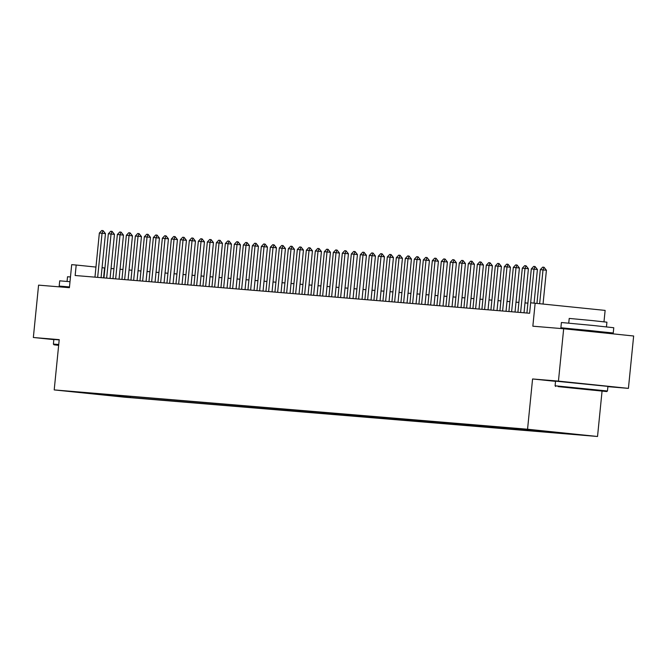 <?xml version="1.0" encoding="UTF-8"?>
<svg xmlns="http://www.w3.org/2000/svg" width="667" height="667" viewBox="0 0 667 667"><rect width="100%" height="100%" fill="white"/><g stroke="black" fill="none" stroke-linecap="round" stroke-linejoin="round"><path stroke-width="1" d="M525.087 429.123L537.844 430.423L525.087 429.123M602.893 332.816L602.96 332.116M603.985 321.819L605.127 310.405L530.649 302.785L529.606 313.257L75.154 275.504L76.196 265.032L71.694 264.657L69.401 287.694L38.578 285.134L33.35 337.494L53.844 339.62M607.887 386.66L628.422 388.369L633.65 336.001L563.673 328.756L558.446 381.115L532.574 378.964L527.555 429.231L597.532 436.485L602.051 391.204M527.555 429.231L54.202 389.912L124.179 397.157L597.532 436.485M628.422 388.369L558.446 381.115M77.055 392.146L64.699 390.895L77.064 392.054M116.391 395.223L117.067 396.148L130.307 397.515L573.32 434.05L521.436 428.873L88.594 392.913M117.067 396.148L88.319 393.163M535.151 303.16L532.85 326.196L563.673 328.756M54.202 389.912L59.221 339.645L33.35 337.494M104.944 268.001L102.059 267.709M95.956 267.075L76.196 265.032M527.897 303.135L525.012 302.893M518.901 302.393L516.008 302.151M509.896 301.642L507.012 301.401M500.9 300.892L498.016 300.65M491.904 300.15L489.011 299.908M482.9 299.4L480.015 299.158M473.903 298.649L471.019 298.407M464.907 297.907L462.014 297.665M455.903 297.157L453.018 296.915M446.907 296.406L444.022 296.165M437.911 295.664L435.017 295.423M428.906 294.914L426.021 294.672M419.91 294.164L417.017 293.922M410.914 293.422L408.021 293.18M401.909 292.671L399.024 292.429M392.913 291.921L390.02 291.679M383.909 291.179L381.024 290.937M374.912 290.428L372.028 290.187M365.916 289.678L363.023 289.436M356.912 288.936L354.027 288.694M347.916 288.186L345.031 287.944M338.919 287.435L336.026 287.194M329.915 286.693L327.03 286.451M320.919 285.943L318.034 285.701M311.923 285.193L309.029 284.951M302.918 284.45L300.033 284.209M293.922 283.7L291.037 283.458M284.926 282.95L282.033 282.708M275.921 282.208L273.036 281.966M266.925 281.457L264.04 281.216M257.929 280.707L255.036 280.465M248.924 279.965L246.04 279.723M239.928 279.215L237.035 278.973M230.932 278.464L228.039 278.222M221.928 277.722L219.043 277.48M212.931 276.972L210.038 276.73M203.927 276.221L201.042 275.98M194.931 275.479L192.046 275.238M185.935 274.729L183.041 274.487M176.93 273.979L174.045 273.737M167.934 273.237L165.049 272.995M158.938 272.486L156.045 272.244M149.933 271.736L147.048 271.494M140.937 270.994L138.052 270.752M131.941 270.243L129.048 270.002M122.936 269.493L120.052 269.251M113.94 268.751L111.055 268.509M103.577 277.864L104.569 267.967M130.415 396.39L130.307 397.515M106.853 394.43L107.17 395.323M532.574 378.964L555.536 381.349M94.956 277.147L99.358 233.041L101.726 230.515L103.068 230.632L102.059 233.258L105.461 233.617L101.067 277.655M99.358 233.041L102.059 233.258L97.657 277.372M103.068 230.632L105.461 233.617M58.671 345.131L53.96 344.781L58.654 345.364M53.96 344.781L53.393 344.089L58.738 344.489M69.443 287.26L59.188 286.068L59.713 280.832L69.993 281.699M59.188 286.068L69.476 286.935M67.059 281.424L67.525 276.747L70.469 276.963M53.393 344.089L53.86 339.478L59.196 339.887M558.137 386.618L606.762 391.554L558.137 386.618M555.094 385.768L607.454 390.995L607.92 386.385L555.553 381.157L555.094 385.759L555.661 386.46M569.676 387.81L593.989 390.278L569.676 387.81M572.811 329.114L560.889 327.747L561.406 322.511L593.363 325.496L613.773 327.739L613.248 332.975L601.292 331.958M560.889 327.747L613.248 332.975M568.751 323.103L569.218 318.426L592.229 320.577L606.92 322.186L606.453 326.863M572.753 329.698L572.828 328.939L590.212 330.565L601.309 331.782L601.225 332.65M103.952 277.897L108.354 233.783L110.722 231.266L112.073 231.374L111.055 234.009L114.457 234.359L110.063 278.406M108.354 233.783L111.055 234.009L106.653 278.122M112.073 231.374L114.457 234.359M112.956 278.639L117.359 234.534L119.718 232.016L121.069 232.124L120.052 234.759L123.462 235.109L119.06 279.148M117.359 234.534L120.052 234.759L115.649 278.864M121.069 232.124L123.462 235.109M121.953 279.39L126.355 235.284L128.723 232.758L130.073 232.875L129.056 235.501L132.458 235.86L128.064 279.898M126.355 235.284L129.056 235.501L124.654 279.615M130.073 232.875L132.458 235.86M130.949 280.14L135.351 236.026L137.719 233.508L139.07 233.617L138.052 236.251L141.454 236.602L137.06 280.649M135.351 236.026L138.052 236.251L133.65 280.365M139.07 233.617L141.454 236.602M139.953 280.882L144.355 236.777L146.715 234.259L148.066 234.367L147.048 237.002L150.459 237.352L146.065 281.391M144.355 236.777L147.048 237.002L142.646 281.107M148.066 234.367L150.459 237.352M148.949 281.632L153.352 237.527L155.719 235.001L157.07 235.118L156.053 237.744L159.455 238.102L155.061 282.141M153.352 237.527L156.053 237.744L151.651 281.858M157.07 235.118L159.455 238.102M157.946 282.383L162.348 238.269L164.716 235.751L166.066 235.86L165.049 238.494L168.451 238.844L164.057 282.891M162.348 238.269L165.049 238.494L160.647 282.608M166.066 235.86L168.451 238.844M166.95 283.125L171.352 239.019L173.712 236.502L175.062 236.61L174.045 239.245L177.455 239.595L173.061 283.633M171.352 239.019L174.045 239.245L169.643 283.35M175.062 236.61L177.455 239.595M175.946 283.875L180.348 239.77L182.716 237.244L184.067 237.36L183.05 239.987L186.452 240.345L182.058 284.384M180.348 239.77L183.05 239.987L178.648 284.1M184.067 237.36L186.452 240.345M184.942 284.626L189.345 240.512L191.712 237.994L193.063 238.102L192.046 240.737L195.448 241.087L191.054 285.134M189.345 240.512L192.046 240.737L187.644 284.851M193.063 238.102L195.448 241.087M193.947 285.368L198.349 241.262L200.709 238.744L202.059 238.853L201.05 241.487L204.452 241.838L200.058 285.876M198.349 241.262L201.05 241.487L196.64 285.593M202.059 238.853L204.452 241.838M202.943 286.118L207.345 242.013L209.713 239.486L211.064 239.603L210.047 242.229L213.448 242.588L209.054 286.627M207.345 242.013L210.047 242.229L205.644 286.343M211.064 239.603L213.448 242.588M211.939 286.868L216.341 242.755L218.709 240.237L220.06 240.345L219.043 242.98L222.453 243.33L218.051 287.377M216.341 242.755L219.043 242.98L214.641 287.093M220.06 240.345L222.453 243.33M220.944 287.61L225.346 243.505L227.705 240.987L229.056 241.095L228.047 243.73L231.449 244.08L227.055 288.119M225.346 243.505L228.047 243.73L223.645 287.836M229.056 241.095L231.449 244.08M229.94 288.361L234.342 244.255L236.71 241.729L238.061 241.846L237.043 244.472L240.445 244.831L236.051 288.869M234.342 244.255L237.043 244.472L232.641 288.586M238.061 241.846L240.445 244.831M238.936 289.111L243.338 244.997L245.706 242.48L247.057 242.588L246.04 245.223L249.45 245.573L245.047 289.62M243.338 244.997L246.04 245.223L241.637 289.336M247.057 242.588L249.45 245.573M247.941 289.853L252.343 245.748L254.702 243.23L256.053 243.338L255.044 245.973L258.446 246.323L254.052 290.362M252.343 245.748L255.044 245.973L250.642 290.078M256.053 243.338L258.446 246.323M256.937 290.604L261.339 246.498L263.707 243.972L265.057 244.089L264.04 246.715L267.442 247.073L263.048 291.112M261.339 246.498L264.04 246.715L259.638 290.829M265.057 244.089L267.442 247.073M265.933 291.354L270.343 247.24L272.703 244.722L274.054 244.831L273.036 247.465L276.446 247.816L272.044 291.863M270.343 247.24L273.036 247.465L268.634 291.579M274.054 244.831L276.446 247.816M274.937 292.096L279.34 247.991L281.707 245.473L283.05 245.581L282.041 248.216L285.443 248.566L281.049 292.605M279.34 247.991L282.041 248.216L277.639 292.321M283.05 245.581L285.443 248.566M283.934 292.846L288.336 248.741L290.704 246.215L292.054 246.331L291.037 248.958L294.439 249.316L290.045 293.355M288.336 248.741L291.037 248.958L286.635 293.071M292.054 246.331L294.439 249.316M292.938 293.597L297.34 249.483L299.7 246.965L301.05 247.073L300.033 249.708L303.443 250.058L299.041 294.105M297.34 249.483L300.033 249.708L295.631 293.822M301.05 247.073L303.443 250.058M301.934 294.339L306.336 250.233L308.704 247.715L310.047 247.824L309.038 250.458L312.439 250.809L308.046 294.847M306.336 250.233L309.038 250.458L304.636 294.564M310.047 247.824L312.439 250.809M310.93 295.089L315.333 250.984L317.7 248.458L319.051 248.574L318.034 251.201L321.436 251.559L317.042 295.598M315.333 250.984L318.034 251.201L313.632 295.314M319.051 248.574L321.436 251.559M319.935 295.84L324.337 251.726L326.697 249.208L328.047 249.316L327.03 251.951L330.44 252.301L326.046 296.348M324.337 251.726L327.03 251.951L322.628 296.065M328.047 249.316L330.44 252.301M328.931 296.582L333.333 252.476L335.701 249.958L337.052 250.067L336.035 252.701L339.436 253.051L335.042 297.09M333.333 252.476L336.035 252.701L331.632 296.807M337.052 250.067L339.436 253.051M337.927 297.332L342.329 253.227L344.697 250.7L346.048 250.817L345.031 253.443L348.432 253.802L344.039 297.841M342.329 253.227L345.031 253.443L340.629 297.557M346.048 250.817L348.432 253.802M346.932 298.082L351.334 253.969L353.693 251.451L355.044 251.559L354.027 254.194L357.437 254.544L353.043 298.591M351.334 253.969L354.027 254.194L349.625 298.307M355.044 251.559L357.437 254.544M355.928 298.824L360.33 254.719L362.698 252.201L364.049 252.309L363.031 254.944L366.433 255.294L362.039 299.333M360.33 254.719L363.031 254.944L358.629 299.049M364.049 252.309L366.433 255.294M364.924 299.575L369.326 255.469L371.694 252.943L373.045 253.06L372.028 255.686L375.429 256.045L371.035 300.083M369.326 255.469L372.028 255.686L367.625 299.8M373.045 253.06L375.429 256.045M373.929 300.325L378.331 256.211L380.69 253.693L382.041 253.802L381.032 256.436L384.434 256.787L380.04 300.834M378.331 256.211L381.032 256.436L376.622 300.55M382.041 253.802L384.434 256.787M382.925 301.067L387.327 256.962L389.695 254.444L391.045 254.552L390.028 257.187L393.43 257.537L389.036 301.576M387.327 256.962L390.028 257.187L385.626 301.292M391.045 254.552L393.43 257.537M391.921 301.817L396.323 257.712L398.691 255.186L400.042 255.303L399.024 257.929L402.434 258.287L398.032 302.326M396.323 257.712L399.024 257.929L394.622 302.043M400.042 255.303L402.434 258.287M400.925 302.568L405.328 258.454L407.687 255.936L409.038 256.045L408.029 258.679L411.431 259.029L407.037 303.076M405.328 258.454L408.029 258.679L403.627 302.793M409.038 256.045L411.431 259.029M409.922 303.31L414.324 259.205L416.692 256.687L418.042 256.795L417.025 259.43L420.427 259.78L416.033 303.818M414.324 259.205L417.025 259.43L412.623 303.535M418.042 256.795L420.427 259.78M418.918 304.06L423.32 259.955L425.688 257.429L427.038 257.545L426.021 260.172L429.431 260.53L425.029 304.569M423.32 259.955L426.021 260.172L421.619 304.285M427.038 257.545L429.431 260.53M427.922 304.811L432.324 260.697L434.684 258.179L436.035 258.287L435.026 260.922L438.427 261.272L434.034 305.319M432.324 260.697L435.026 260.922L430.624 305.036M436.035 258.287L438.427 261.272M436.918 305.553L441.321 261.447L443.688 258.929L445.039 259.038L444.022 261.672L447.424 262.023L443.03 306.061M441.321 261.447L444.022 261.672L439.62 305.778M445.039 259.038L447.424 262.023M445.915 306.303L450.325 262.198L452.685 259.671L454.035 259.788L453.018 262.414L456.428 262.773L452.026 306.812M450.325 262.198L453.018 262.414L448.616 306.528M454.035 259.788L456.428 262.773M454.919 307.053L459.321 262.94L461.689 260.422L463.031 260.53L462.023 263.165L465.424 263.515L461.03 307.562M459.321 262.94L462.023 263.165L457.62 307.279M463.031 260.53L465.424 263.515M463.915 307.795L468.317 263.69L470.685 261.172L472.036 261.281L471.019 263.915L474.42 264.265L470.027 308.304M468.317 263.69L471.019 263.915L466.617 308.021M472.036 261.281L474.42 264.265M472.92 308.546L477.322 264.44L479.681 261.914L481.032 262.031L480.015 264.657L483.425 265.016L479.023 309.054M477.322 264.44L480.015 264.657L475.613 308.771M481.032 262.031L483.425 265.016M481.916 309.296L486.318 265.183L488.686 262.665L490.028 262.773L489.019 265.408L492.421 265.758L488.027 309.805M486.318 265.183L489.019 265.408L484.617 309.521M490.028 262.773L492.421 265.758M490.912 310.038L495.314 265.933L497.682 263.415L499.033 263.523L498.016 266.158L501.417 266.508L497.023 310.547M495.314 265.933L498.016 266.158L493.613 310.263M499.033 263.523L501.417 266.508M499.917 310.789L504.319 266.683L506.678 264.157L508.029 264.274L507.012 266.9L510.422 267.259L506.028 311.297M504.319 266.683L507.012 266.9L502.61 311.014M508.029 264.274L510.422 267.259M508.913 311.539L513.315 267.425L515.683 264.907L517.033 265.016L516.016 267.65L519.418 268.001L515.024 312.048M513.315 267.425L516.016 267.65L511.614 311.764M517.033 265.016L519.418 268.001M517.909 312.281L522.311 268.176L524.679 265.658L526.03 265.766L525.012 268.401L528.414 268.751L524.02 312.79M522.311 268.176L525.012 268.401L520.61 312.506M526.03 265.766L528.414 268.751M526.913 313.031L531.316 268.926L533.675 266.4L535.026 266.517L534.009 269.143L537.419 269.501L534.067 303.068M531.316 268.926L534.009 269.143L530.657 302.785M535.026 266.517L537.419 269.501M536.952 303.343L540.312 269.668L542.68 267.15L544.03 267.259L543.013 269.893L546.415 270.243L543.046 303.977M540.312 269.668L543.013 269.893L539.645 303.627M544.03 267.259L546.415 270.243M606.762 391.554L607.454 390.995"/></g></svg>
